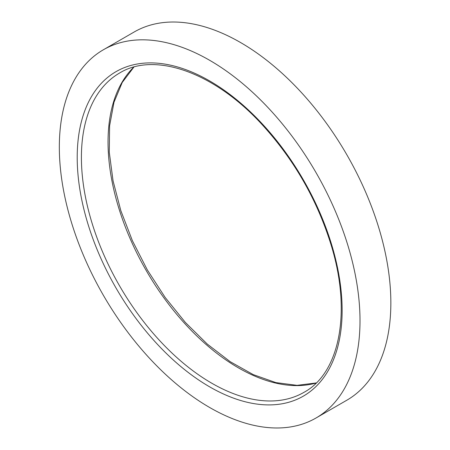 <?xml version="1.0" encoding="UTF-8"?>
<svg xmlns="http://www.w3.org/2000/svg" width="450" height="450" viewBox="0 0 450 450"><rect width="100%" height="100%" fill="white"/><g stroke="black" fill="none" stroke-linecap="round" stroke-linejoin="round"><path stroke-width="0.67" d="M103.365 49.776L134.207 31.973A212.608 122.749 60 0 1 240.508 42.502A212.608 122.749 60 0 1 379.406 229.854A212.608 122.749 60 0 1 346.815 400.224L315.973 418.027A212.608 122.749 60 0 1 103.365 295.279A212.608 122.749 60 0 1 103.365 49.776A212.608 122.749 60 0 1 209.672 60.306A212.608 122.749 60 0 1 348.564 247.663A212.608 122.749 60 0 1 315.973 418.027M209.672 386.859A187.335 108.157 -120 0 0 324.388 223.656A187.335 108.157 -120 0 0 94.95 91.192A187.335 108.157 -120 0 0 209.672 386.859M316.181 383.023A184.359 106.442 60 0 1 146.227 270.534A184.359 106.442 60 0 1 133.785 67.101M211.776 383.22A184.359 106.442 -120 0 0 303.952 392.349C339.772 373.084 352.035 311.664 330.806 243.99C316.783 199.243 293.946 159.514 262.294 124.802C214.172 71.989 154.373 51.502 119.593 73.024A184.359 106.442 -120 0 0 91.333 220.759A184.359 106.442 -120 0 0 211.776 383.22M316.271 382.933L297.067 385.346L275.856 382.596L253.311 374.642L230.197 361.682L207.309 344.109L185.4 322.481L165.184 297.478L147.313 269.904L132.373 240.649L120.825 210.639L113.051 180.844L109.277 152.235L109.609 125.741L113.996 102.24L122.214 82.491L133.909 67.067"/></g></svg>
